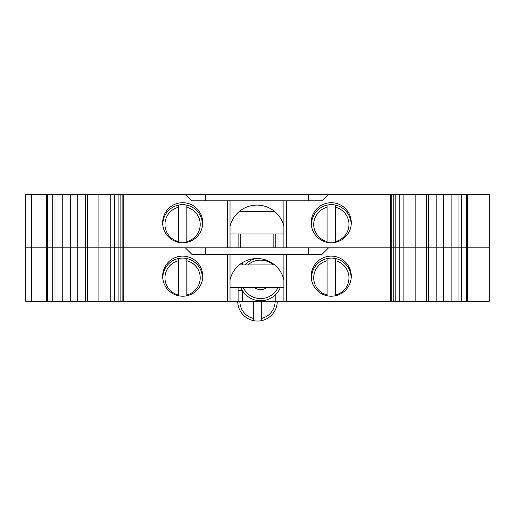 <?xml version="1.0" encoding="UTF-8"?>
<svg xmlns="http://www.w3.org/2000/svg" width="515" height="515" viewBox="0 0 515 515"><rect width="100%" height="100%" fill="white"/><g stroke="black" fill="none" stroke-linecap="round" stroke-linejoin="round"><path stroke-width="0.77" d="M31.679 194.425L31.679 247.85L77.746 247.85L77.746 194.425L25.75 194.425L25.75 247.85L31.679 247.85L31.679 301.275L238.097 301.275L238.097 287.383L238.097 301.275L230.012 301.275L230.012 254.262L322.139 254.262L328.551 247.85L489.25 247.85L489.25 301.275L467.337 301.275L489.25 301.275L489.25 247.85L489.25 301.275L466.255 301.275L467.337 301.275L467.337 247.85L489.25 247.85L489.25 194.425L467.337 194.425L467.337 247.85L489.25 247.85L467.337 247.85L467.337 301.275L451.101 301.275L458.942 301.275L458.942 247.85L467.337 247.85L467.337 301.275M275.828 294.374L275.828 301.275L275.828 294.374L275.828 301.275L458.942 301.275L458.942 247.85L467.337 247.85L466.255 247.85L466.255 301.275M31.138 194.425L31.138 247.85L25.75 247.85L25.75 301.275L25.75 247.85L31.138 247.85L25.75 247.85L25.75 301.275L227.411 301.275L227.411 254.262L286.514 254.262L286.514 301.275L451.101 301.275L436.179 301.275L436.179 247.85L466.255 247.85L466.255 194.425L467.337 194.425M46.588 194.425L46.588 247.85L31.679 247.85L31.679 301.275L31.138 301.275L31.138 247.85L31.138 301.275L25.75 301.275L31.138 301.275L31.138 247.85L185.368 247.85L191.78 254.262L227.411 254.262L227.411 301.275L230.012 301.275L230.012 279.903A27.675 27.675 0 0 1 283.907 279.903A27.675 27.675 0 0 0 230.012 279.903L230.012 254.262L230.012 301.275L436.179 301.275L436.179 247.85L458.942 247.85L458.942 301.275M77.746 194.425L185.368 194.425L191.78 200.837L286.514 200.837L286.514 247.85L123.194 247.85L185.368 247.85L191.78 254.262L322.139 254.262L328.551 247.85L391.806 247.85L391.806 301.275L391.806 247.85L403.097 247.85L403.097 301.275L403.097 247.85L415.83 247.85L415.83 301.275L415.83 247.85L426.291 247.85L426.291 301.275L426.291 247.85L428.461 247.85L428.461 301.275L428.461 247.85L458.942 247.85L458.942 194.425L466.255 194.425M331.229 256.129A20.034 20.034 0 0 1 348.584 286.186A20.034 20.034 0 0 1 313.88 286.186A20.034 20.034 0 0 1 331.229 256.129A20.034 20.034 0 0 1 348.584 286.186A20.034 20.034 0 0 1 313.88 286.186A20.034 20.034 0 0 1 331.229 256.129A20.034 20.034 0 0 1 348.584 286.186A20.034 20.034 0 0 1 313.88 286.186A20.034 20.034 0 0 1 331.229 256.129M182.69 256.129A20.034 20.034 0 0 0 165.341 286.186A20.034 20.034 0 0 0 200.045 286.186A20.034 20.034 0 0 0 182.69 256.129A20.034 20.034 0 0 0 165.341 286.186A20.034 20.034 0 0 0 200.045 286.186A20.034 20.034 0 0 0 182.69 256.129A20.034 20.034 0 0 0 165.341 286.186A20.034 20.034 0 0 0 200.045 286.186A20.034 20.034 0 0 0 182.69 256.129M31.138 301.275L31.679 301.275L31.679 247.85L54.976 247.85L54.976 194.425L54.976 247.85L122.113 247.85L122.113 301.275L230.012 301.275L230.012 254.262L227.411 254.262L227.411 301.275M110.822 194.425L110.822 301.275L122.113 301.275L122.113 247.85L185.368 247.85L191.78 254.262L227.411 254.262M98.095 194.425L98.095 301.275L110.822 301.275L110.822 247.85L123.194 247.85L123.194 301.275M87.634 194.425L87.634 301.275L98.095 301.275L98.095 247.85L123.194 247.85L123.194 194.425M85.464 194.425L85.464 301.275L87.634 301.275L87.634 247.85L110.822 247.85L110.822 301.275M31.679 301.275L46.588 301.275L46.588 247.85L46.588 301.275L46.588 247.85L54.976 247.85L54.976 301.275L85.464 301.275L85.464 247.85L98.095 247.85L98.095 301.275M205.672 254.262L205.672 247.85M308.247 254.262L308.247 247.85M283.907 287.383L230.012 287.383M274.675 264.948L239.25 264.948M283.907 233.958L230.012 233.958M274.675 211.523L239.25 211.523M162.849 278.93A19.77 19.77 0 0 1 178.312 258.549L178.312 295.713M186.861 294.953L186.861 258.549A19.77 19.77 0 0 1 202.041 281.37A19.77 19.77 0 0 0 186.861 258.549L186.861 260.745A17.632 17.632 0 0 1 186.861 294.953L186.861 295.764M178.312 294.953A17.632 17.632 0 0 1 178.312 260.745L178.312 258.549A19.77 19.77 0 0 1 186.861 258.549M311.884 281.37A19.77 19.77 0 0 1 327.064 258.549L327.064 295.764M335.613 294.953L335.613 258.549A19.77 19.77 0 0 1 351.076 278.93A19.77 19.77 0 0 0 335.613 258.549L335.613 260.745A17.632 17.632 0 0 1 335.613 294.953L335.613 295.713M327.064 294.953A17.632 17.632 0 0 1 327.064 260.745L327.064 258.549A19.77 19.77 0 0 1 335.613 258.549M162.849 225.506A19.77 19.77 0 0 1 178.312 205.125L178.312 242.288M186.861 241.529L186.861 205.125A19.77 19.77 0 0 1 202.041 227.945A19.77 19.77 0 0 0 186.861 205.125L186.861 207.32A17.632 17.632 0 0 1 186.861 241.529L186.861 242.333M178.312 241.529A17.632 17.632 0 0 1 178.312 207.32L178.312 205.125A19.77 19.77 0 0 1 186.861 205.125M311.884 227.945A19.77 19.77 0 0 1 327.064 205.125L327.064 242.333M335.613 241.529L335.613 205.125A19.77 19.77 0 0 1 351.076 225.506A19.77 19.77 0 0 0 335.613 205.125L335.613 207.32A17.632 17.632 0 0 1 335.613 241.529L335.613 242.288M327.064 241.529A17.632 17.632 0 0 1 327.064 207.32L327.064 205.125A19.77 19.77 0 0 1 335.613 205.125M286.514 247.85L436.179 247.85L436.179 194.425L458.942 194.425M286.514 200.837L322.139 200.837L328.551 194.425L185.368 194.425M328.551 194.425L436.179 194.425M230.012 200.837L230.012 247.85L230.012 200.837M428.461 194.425L428.461 247.85L436.179 247.85L436.179 301.275M426.291 194.425L426.291 247.85L428.461 247.85L428.461 301.275M415.83 194.425L415.83 247.85L426.291 247.85L426.291 301.275M403.097 194.425L403.097 247.85L415.83 247.85L415.83 301.275M391.806 194.425L391.806 247.85L403.097 247.85L403.097 301.275M331.229 202.704A20.034 20.034 0 0 1 348.584 232.754A20.034 20.034 0 0 1 313.88 232.754A20.034 20.034 0 0 1 331.229 202.704M283.907 226.478A27.675 27.675 0 0 0 230.012 226.478M182.69 202.704A20.034 20.034 0 0 0 165.341 232.754A20.034 20.034 0 0 0 200.045 232.754A20.034 20.034 0 0 0 182.69 202.704M227.411 200.837L227.411 247.85M122.113 194.425L122.113 301.275M205.672 200.837L205.672 194.425M308.247 200.837L308.247 194.425M238.097 233.958L238.097 247.85M275.828 233.958L275.828 247.85M46.588 301.275L54.976 301.275L54.976 247.85L87.634 247.85L87.634 301.275M283.907 247.85L230.012 247.85L283.907 247.85L283.907 200.837M390.724 194.425L390.724 247.85L328.551 247.85L322.139 254.262L286.514 254.262L286.514 301.275L283.907 301.275L283.907 254.262M238.097 290.589L242.417 290.589A21.373 21.373 0 0 1 240.795 287.383A21.373 21.373 0 0 0 280.418 287.383A21.373 21.373 0 0 1 242.417 290.589L242.417 301.275L283.907 301.275M242.417 262.663L242.417 264.948M244.837 264.948A21.373 21.373 0 0 1 255.743 258.562A21.373 21.373 0 0 0 244.837 264.948M267.008 287.383A10.255 10.255 0 0 1 254.204 287.383M253.226 301.275L253.226 320.575A19.77 19.77 0 0 1 237.73 301.275M239.868 301.275A17.632 17.632 0 0 0 253.226 318.379L253.226 320.575A19.77 19.77 0 0 0 261.774 320.575A19.77 19.77 0 0 1 253.226 320.575A19.77 19.77 0 0 0 277.27 301.275A19.77 19.77 0 0 1 261.774 320.575L261.774 301.275M261.774 320.575L261.774 318.379A17.632 17.632 0 0 0 275.132 301.275M77.746 301.275L77.746 247.85L77.746 301.275L77.746 247.85L85.464 247.85L85.464 301.275M390.724 301.275L390.724 247.85L390.724 301.275L390.724 247.85L391.806 247.85L391.806 301.275M286.514 254.262L286.514 301.275M283.907 279.903A27.675 27.675 0 0 0 230.012 279.903M54.976 247.85L54.976 301.275L54.976 247.85M238.097 287.383L238.097 301.275M461.64 194.425L461.64 301.275M451.101 194.425L451.101 301.275M443.37 194.425L443.37 301.275M399.215 194.425L399.215 301.275M393.801 194.425L393.801 301.275M120.124 194.425L120.124 301.275M114.71 194.425L114.71 301.275M70.549 194.425L70.549 301.275M62.824 194.425L62.824 301.275M52.279 194.425L52.279 301.275M47.67 194.425L47.67 301.275M240.795 210.326L240.795 211.523M240.795 233.958L240.795 247.85M273.13 210.326L273.13 211.523M273.13 233.958L273.13 247.85M247.889 264.948A19.235 19.235 0 0 1 273.33 264.948M278.094 287.383A19.235 19.235 0 0 1 243.125 287.383M395.803 301.275L395.803 194.425M118.115 301.275L118.115 194.425M230.012 301.275L230.012 254.262L230.012 301.275"/></g></svg>
